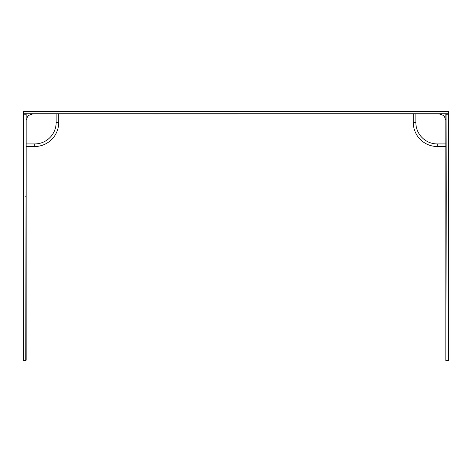 <?xml version="1.0" encoding="UTF-8"?>
<svg xmlns="http://www.w3.org/2000/svg" width="472" height="472" viewBox="0 0 472 472"><rect width="100%" height="100%" fill="white"/><g stroke="black" fill="none" stroke-linecap="round" stroke-linejoin="round"><path stroke-width="0.71" d="M32.167 113.959A0.855 0.855 0 0 1 31.294 114.702A4.283 4.283 0 0 0 26.916 119.08A0.855 0.855 0 0 1 26.166 119.953L26.166 113.959L72.21 113.852L23.6 113.852L23.6 111.386L448.4 111.386L448.4 113.852L399.861 113.959M23.6 113.852L23.6 360.614L25.966 360.614L26.166 360.036L26.166 114.218L23.6 114.177M445.934 359.965L445.833 113.959L448.4 113.852M26.166 113.959L25.748 113.994M401.017 113.959L439.833 113.959A0.855 0.855 0 0 0 440.706 114.702A4.283 4.283 0 0 1 445.084 119.08A0.855 0.855 0 0 0 445.833 119.953L445.833 195.526L445.833 143.93L437.267 143.93A21.411 21.411 0 0 1 415.856 122.519L415.856 113.959M70.912 113.852L71.355 113.752L70.983 113.959M401.088 113.852L400.226 113.752M23.6 113.752L448.4 113.752M318.612 113.852L400.044 113.852M236.649 113.752L153.135 113.959M153.135 113.852L235.422 113.959M72.21 113.852L236.578 113.959M25.748 360.614L26.155 114.141M26.166 195.597L26.166 196.753M25.748 196.382L26.066 196.824M26.066 195.78L25.972 196.452M58.717 113.959L58.717 122.519A23.983 23.983 0 0 1 34.733 146.503L26.166 146.503M413.283 113.959L413.283 122.519A23.983 23.983 0 0 0 437.267 146.503L445.833 146.503L445.833 196.824L445.833 119.953L445.934 196.824M445.934 196.57L445.833 195.597L445.934 196.57L446.252 196.382L445.833 360.614L445.934 360.219L446.252 360.401L445.833 360.036L445.833 196.753M445.833 359.965L445.833 196.824M446.252 196.382L446.034 195.609M445.833 195.597L445.833 114.2M446.252 195.968L446.046 114.218L448.4 114.177L446.252 113.994M448.4 114.177L448.4 360.614L446.034 360.614M445.833 113.959L439.833 113.959M56.144 122.519L58.717 122.519A23.983 23.983 0 0 1 34.733 146.503L34.733 143.93A21.411 21.411 0 0 0 56.144 122.519L56.144 113.959M26.166 143.93L34.733 143.93M415.856 122.519L413.283 122.519A23.983 23.983 0 0 0 437.267 146.503L437.267 143.93M445.957 360.236L445.934 360.614"/></g></svg>
